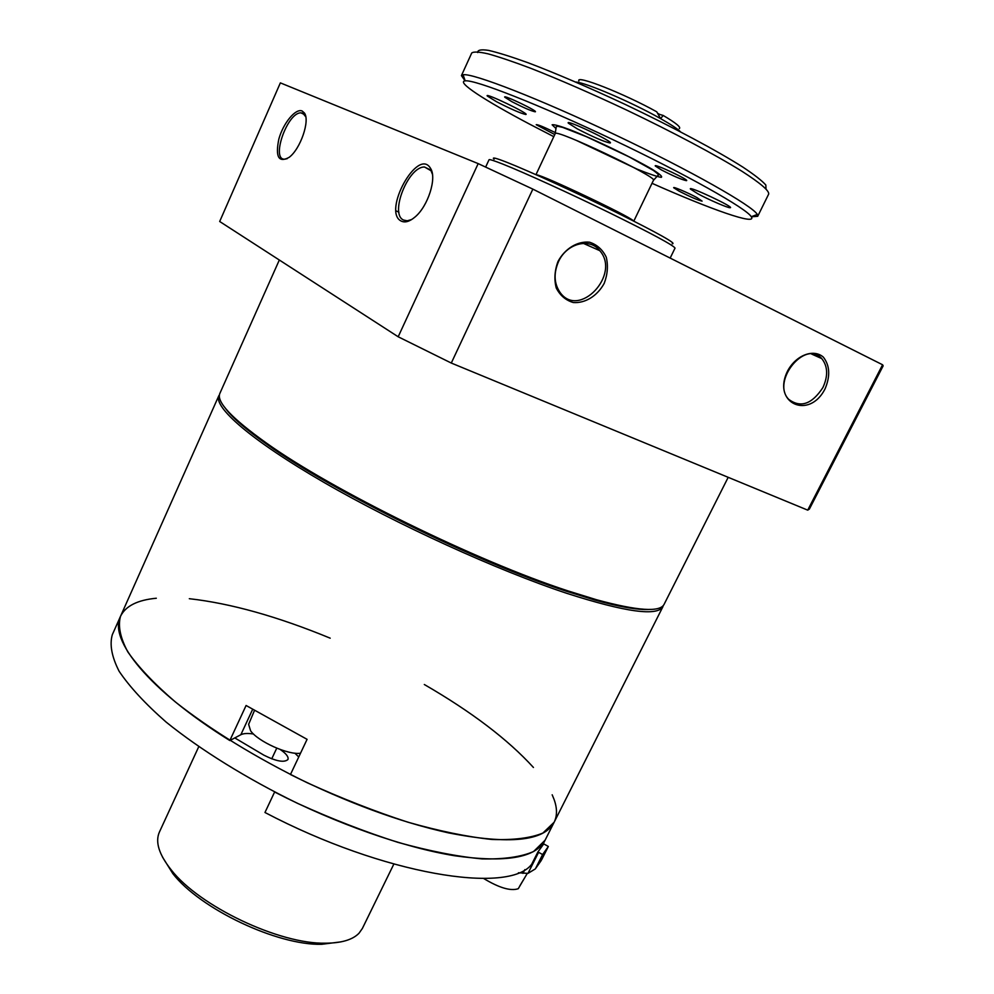 <?xml version="1.0" encoding="UTF-8"?>
<svg xmlns="http://www.w3.org/2000/svg" width="994" height="994" viewBox="0 0 994 994"><rect width="100%" height="100%" fill="white"/><g stroke="black" fill="none" stroke-linecap="round" stroke-linejoin="round"><path stroke-width="1.49" d="M254.439 710.561L248.624 724.34L250.587 730.776C258.03 741.599 288.844 755.39 300.536 753.179M541.978 846.366L545.085 840.216L533.554 851.547C521.216 856.915 504.07 859.363 482.078 858.903C457.513 856.604 429.495 851.1 398.022 842.39C365.208 831.916 331.685 818.882 297.43 803.301C246.698 778.563 200.776 750.035 166.122 722.079C145.273 703.777 129.605 686.829 119.118 671.261C111.75 656.823 109.477 644.634 112.31 634.719L218.904 395.562C213.263 407.093 250.948 440.218 324.081 482.488C397.041 524.658 497.199 570.295 566.816 593.343C625.686 612.217 657.767 616.591 663.035 606.452L554.155 822.224L542.861 833.071C530.684 838.091 513.649 840.228 491.769 839.458C467.304 836.861 439.336 831.108 407.888 822.187C375.086 811.526 341.514 798.368 307.196 782.738C256.34 757.962 210.219 729.571 175.317 701.913C154.294 683.835 138.464 667.16 127.804 651.878C120.262 637.763 117.826 625.909 120.51 616.317C108.433 639.49 148.591 689.998 229.825 740.542L246.09 705.491L307.084 739.337L290.447 774.537C347.043 802.63 399.762 822.075 448.617 832.897C509.201 844.776 544.377 841.222 554.155 822.224C557.299 815.763 557.249 808.11 554.018 799.263L552.179 794.802M253.495 734.007C247.779 733.125 243.567 733.361 240.846 734.728L229.825 740.542M298.747 756.968L294.858 753.166M279.326 260.018L219.898 393.326C216.083 401.588 231.515 418.126 266.218 442.914C331.611 489.843 476.461 561.113 568.009 590.908L596.437 599.717C637.589 610.937 660.153 612.453 664.141 604.265L728.192 477.319M432.452 174.323L431.061 170.744L424.5 167.004C408.049 166.52 389.3 214.356 403.639 220.084L407.267 220.792L411.727 219.5M287.241 158.642L284.992 159.164C270.43 160.73 287.142 112.272 300.958 112.856L302.872 113.204L305.767 116.783M478.176 163.612L398.184 336.78L219.686 221.5L280.358 82.875L478.176 163.612L532.859 189.121L882.585 364.773L883.157 365.842L809.377 509.077L807.724 510.146L882.585 364.773M302.176 111.017L304.4 112.981C310.252 120.535 300.374 149.187 289.105 157.363C278.593 163.053 275.189 156.928 278.867 138.974C283.253 123.094 295.69 107.998 302.176 111.017M401.327 221.128C405.13 222.904 409.702 221.525 415.045 216.99C428.004 206.33 437.049 178.038 430.588 168.458C418.002 146.292 381.808 212.12 401.327 221.128M398.184 336.78L451.288 363.046L532.859 189.121M558.019 261.41C565.014 248.55 577.489 240.97 589.504 242.201C597.021 244.636 602.612 249.643 606.265 257.21C608.278 265.733 607.595 274.468 604.19 283.402C597.307 295.951 585.18 303.481 573.265 302.524C565.735 300.3 560.057 295.442 556.23 287.949C554.031 279.401 554.627 270.554 558.019 261.41M825.157 388.629C830.425 375.918 829.816 365.407 823.305 357.082C813.477 348.534 796.144 355.106 787.695 370.787C771.307 403.241 809.364 420.462 825.157 388.629M451.288 363.046L807.724 510.146M822.908 387.561C828.226 375.918 827.84 366.264 821.752 358.598C805.364 339.128 771.071 381.348 788.677 399.315C800.518 408.199 811.924 404.285 822.908 387.561M558.504 261.646C566.605 243.356 589.715 237.355 599.742 250.637C621.138 274.667 578.856 319.248 560.044 292.41C554.031 283.551 553.521 273.3 558.504 261.646M225.34 408.186C231.987 417.393 246.003 429.532 267.374 444.629C332.207 491.185 475.492 561.672 566.207 591.169L594.375 599.891C619.585 606.924 637.85 610.105 649.181 609.446M485.644 167.079L489.023 159.773C489.359 159.139 494.018 160.606 502.976 164.159C524.024 172.521 569.649 193.308 609.384 212.728C651.679 233.565 673.559 245.344 675.038 248.102L670.167 258.092M494.13 159.202C491.471 156.903 495.757 157.959 507.002 162.37C528.696 170.893 577.216 193.072 616.852 212.654C658.761 233.553 677.225 243.94 672.242 243.778M679.287 128.611C681.312 127.381 675.957 122.995 663.209 115.466L660.575 118.609L656.773 111.825C624.145 93.61 575.24 74.401 578.93 80.961M658.5 114.869L659.594 114.385L657.593 113.254M659.594 114.385L663.209 115.466M680.517 131.817C677.61 128.897 670.962 124.486 660.575 118.609C632.482 102.568 585.18 82.278 575.663 82.03M766.014 188.81L765.827 185.033C762.137 180.809 754.558 174.882 743.077 167.24C717.096 150.715 673.013 127.145 625.412 104.532C588.858 87.46 556.491 73.568 528.311 62.846C511.525 56.782 498.292 52.632 488.576 50.383C481.108 49.265 477.468 49.986 477.679 52.558M751.315 216.804L757.714 216.294L768.71 194.016C769.182 190.649 760.298 183.095 742.046 171.328C715.668 154.927 672.913 132.152 626.605 110.061C591.07 93.349 559.013 79.383 530.411 68.164C513.115 61.653 498.976 56.869 487.967 53.813C478.996 51.8 473.579 51.526 471.728 53.005L461.427 75.606L465.068 80.874M757.714 216.294L757.304 214.455C752.781 205.932 690.718 170.67 614.913 134.699C539.121 98.679 472.572 72.873 463.092 74.761L461.427 75.606M652.014 183.306C711.095 209.548 757.515 225.887 751.265 216.717C746.569 208.504 686.133 174.397 612.627 139.508C539.133 104.594 474.511 79.309 465.18 80.862C455.861 81.707 484.6 100.357 529.467 124.064L553.795 136.663M696.968 197.607L702.099 201.136C697.825 200.142 690.171 196.824 679.126 191.171L673.77 187.816C672.217 186.064 687.898 192.687 696.968 197.607M577.303 128.86C593.145 137.035 604.054 141.744 610.018 142.999C615.858 142.887 564.691 118.522 568.295 123.132L577.303 128.86M496.441 101.674C510.966 109.129 520.744 113.391 525.776 114.484C530.771 114.447 484.128 92.032 487.246 95.971L496.441 101.674M697.776 193.743C708.859 199.782 728.366 208.206 730.18 207.721C735.461 207.634 687.177 184.996 690.457 189.096L697.776 193.743M661.358 169.887C673.323 176.062 681.673 179.653 686.394 180.672C690.681 180.573 652.723 162.693 655.344 166.048L661.358 169.887M511.885 101.686C523.329 107.576 531.082 110.943 535.157 111.8C539.245 111.726 502.231 93.958 504.778 97.213L511.885 101.686M555.571 132.724C543.929 126.983 537.468 124.312 536.213 124.71L554.776 134.55M633.563 221.003L633.315 220.755C629.388 216.12 542.649 174.944 536.586 174.832L536.238 174.782M120.51 616.317C125.567 606.029 137.507 600.003 156.319 598.239M189.32 598.699C230.732 603.37 277.686 616.529 330.194 638.173M424.314 684.506C471.641 711.903 508.021 739.561 533.443 767.48M280.258 749.526C286.197 753.601 288.757 756.919 287.962 759.491C284.334 762.808 276.32 761.379 263.919 755.191L234.783 737.921M531.753 864.171C509.276 894.786 384.019 875.043 264.963 812.496L274.617 792.007C336.519 823.889 404.223 847.547 454.656 855.747C505.735 862.966 535.878 857.797 545.085 840.216L554.155 822.224M393.823 864.121L362.388 928.433L359.045 933.192C352.721 939.74 341.625 943.082 325.759 943.194C279.687 944.437 199.272 906.255 171.117 869.762C158.941 854.43 155.039 841.868 159.413 832.053L198.725 746.742M340.992 941.865L321.646 944.3C277.202 945.505 200.018 908.864 172.857 873.651L162.519 857.114M530.796 865.998L537.916 851.957L542.612 854.529L548.353 846.466L543.755 843.906L537.916 851.957M540.574 861.45L535.281 868.942L527.976 873.378L518.408 872.782M535.729 868.172L542.612 854.529M541.581 859.872L548.353 846.466M519.626 886.226L524.472 878.124M483.643 878.485C499.162 887.866 510.692 891.283 518.259 888.711L527.255 873.428M252.6 709.455L240.846 734.728M575.961 140.216L637.142 169.154C648.796 173.838 656.823 176.572 661.221 177.354C662.836 176.77 659.78 174.049 652.052 169.204C632.967 157.959 594.984 139.657 570.643 129.978C560.057 126.014 553.894 124.287 552.13 124.809L556.081 128.611M555.199 133.656L556.205 126.822L557.684 126.25L562.79 127.431L586.472 136.712L629.016 156.828L653.53 170.521C657.842 173.739 659.37 175.304 658.115 175.205L653.456 180.312C658.612 177.441 554.167 127.853 555.199 133.656L535.977 174.671M271.735 758.832L276.742 748.171M527.976 873.378L538.599 852.318M522.943 873.366L524.832 869.626M430.564 169.974L424.5 167.004M396.084 210.865L398.917 212.182M300.958 112.856L304.673 114.658M431.061 170.744L430.588 168.458M304.947 115.055L304.4 112.981M811.551 354.013L821.752 358.598M599.742 250.637L583.304 243.344M594.375 599.891L596.437 599.717M267.374 444.629L266.218 442.914M751.265 216.717L757.304 214.455M465.18 80.862L463.092 74.761M653.456 180.312L633.812 221.128M505.412 96.965L504.778 97.213M534.934 111.142L535.157 111.8M656.04 165.787L655.344 166.048M686.171 179.976L686.394 180.672M691.265 188.785L690.457 189.096M729.919 206.914L730.18 207.721M487.979 95.697L487.246 95.971M525.515 113.726L525.776 114.484M569.227 122.771L568.295 123.132M609.695 142.03L610.018 142.999M321.646 944.3L325.759 943.194M172.857 873.651L171.117 869.762M541.146 860.63L535.281 868.942"/></g></svg>
